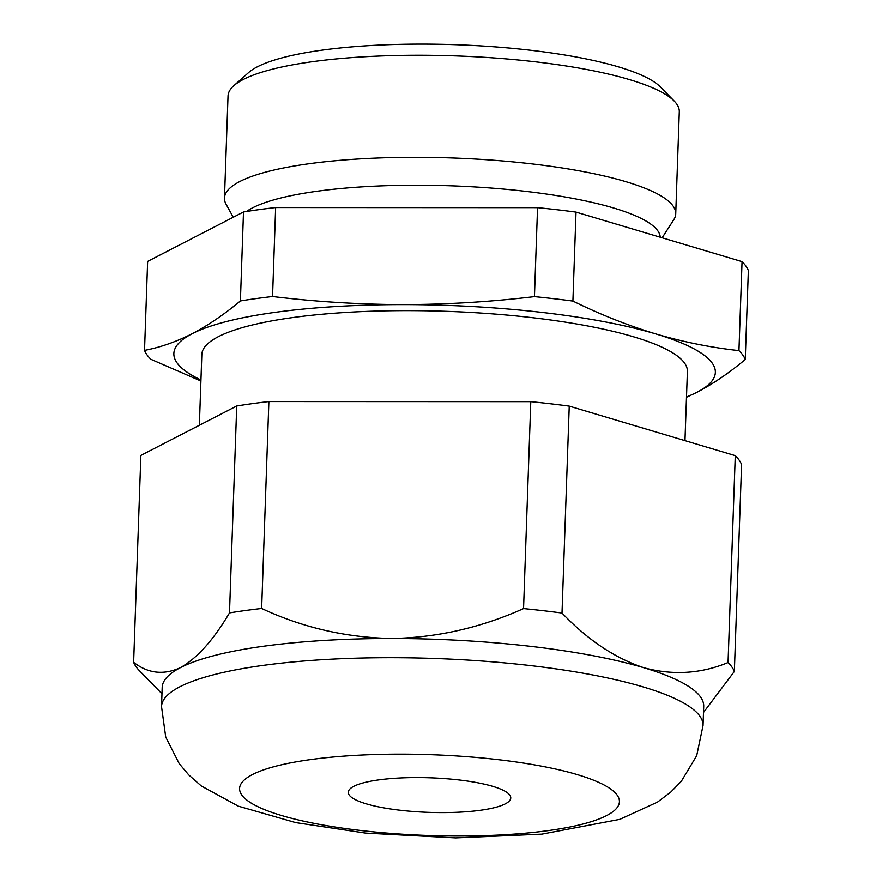 <?xml version="1.0" encoding="UTF-8"?>
<svg xmlns="http://www.w3.org/2000/svg" width="882" height="882" viewBox="0 0 882 882"><rect width="100%" height="100%" fill="white"/><g stroke="black" fill="none" stroke-linecap="round" stroke-linejoin="round"><path stroke-width="1.32" d="M703.042 725.522A270.928 57.639 -178 0 0 550.192 668.082A270.928 57.639 -178 0 0 262.638 665.469A270.928 57.639 -178 0 0 161.527 706.614L165.728 737.065L179.178 763.58L188.77 774.936L201.305 785.95L238.361 806.17L295.746 822.619L365.545 833.093L455.707 837.9L541.857 834.14L619.781 819.367L657.531 802.08L670.926 791.937L681.345 781.265L696.692 755.698L703.042 725.522L703.715 706.328A270.928 57.639 -178 0 0 643.992 667.784C672.977 675.513 701.003 673.771 728.058 662.558A301.633 64.166 2 0 1 734.364 671.456L703.494 712.48M734.364 671.456L741.586 464.538A301.633 64.166 -178 0 0 735.279 455.641L569.243 406.117A301.633 64.166 -178 0 0 530.788 401.652L268.878 401.553A301.633 64.166 -178 0 0 236.729 405.985L140.866 455.41L133.634 662.327C148.132 673.561 163.765 675.314 180.523 667.597A270.928 57.639 -178 0 0 162.189 687.42L161.527 706.614M742.06 261.634L738.951 350.606A301.633 64.166 2 0 1 745.257 359.492L748.366 270.52A301.633 64.166 -178 0 0 742.06 261.634L576.012 212.099A301.633 64.166 -178 0 0 537.557 207.645L275.647 207.535A301.633 64.166 -178 0 0 243.498 211.967L240.4 300.938C224.237 314.422 208.163 325.337 192.177 333.694A270.928 57.639 -178 0 0 200.942 379.988M537.557 207.645L534.448 296.617C490.624 301.831 446.876 304.499 403.217 304.599A270.928 57.639 -178 0 0 192.177 333.694C176.213 341.808 160.326 347.376 144.527 350.375A301.633 64.166 2 0 0 150.833 359.261L200.909 380.991M243.498 211.967L147.636 261.403L144.527 350.375M275.647 207.535L272.549 296.506A301.633 64.166 2 0 0 240.4 300.938M576.012 212.099L572.903 301.071C600.422 314.576 628.006 325.513 655.646 333.87A270.928 57.639 -178 0 0 403.217 304.599C359.569 304.466 316.01 301.765 272.549 296.506M534.448 296.617A301.633 64.166 2 0 1 572.903 301.071M686.494 397.275L697.045 392.236A270.928 57.639 -178 0 0 655.646 333.87C683.396 342.029 711.168 347.596 738.951 350.606M686.505 396.944A270.928 57.639 -178 0 0 697.045 392.236C713.031 383.89 729.094 372.976 745.257 359.492M662.139 237.787L673.727 219.794A225.77 48.025 -178 0 0 675.733 213.819L679.294 111.749A225.77 48.025 -178 0 0 674.245 101.11A225.77 48.025 -178 0 0 312.294 61.707A225.77 48.025 -178 0 0 233.807 85.73A225.77 48.025 -178 0 0 228.03 95.995L224.469 198.064A225.77 48.025 -178 0 0 226.046 204.161L233.245 217.259M675.733 213.819A225.77 48.025 -178 0 0 548.361 165.959A225.77 48.025 -178 0 0 308.733 163.776A225.77 48.025 -178 0 0 224.469 198.064M660.232 237.225A211.14 44.916 -178 0 0 539.365 193.059A211.14 44.916 -178 0 0 317.024 191.251A211.14 44.916 -178 0 0 246.442 211.504M684.972 440.636L687.398 371.443A242.925 51.674 -178 0 0 550.346 319.945A242.925 51.674 -178 0 0 292.504 317.597A242.925 51.674 -178 0 0 201.835 354.487L199.365 425.245M643.992 667.784A270.928 57.639 -178 0 0 391.553 638.502A270.928 57.639 -178 0 0 263.31 646.274A270.928 57.639 -178 0 0 180.523 667.597C197.149 658.215 213.477 639.979 229.496 612.902A301.633 64.166 2 0 1 261.645 608.47C302.416 627.532 345.711 637.543 391.553 638.502C436.932 637.697 480.933 627.719 523.555 608.58A301.633 64.166 2 0 1 562.01 613.034C587.765 640.001 615.085 658.248 643.992 667.784M229.496 612.902L236.729 405.985M261.645 608.47L268.878 401.553M523.555 608.58L530.788 401.652M728.058 662.558L735.279 455.641M562.01 613.034L569.243 406.117M674.245 101.11L660.453 87.009A211.14 44.916 -178 0 0 321.952 50.153A211.14 44.916 -178 0 0 248.548 72.622L233.807 85.73M378.632 779.897A81.276 17.287 -178 0 0 348.291 792.245A81.276 17.287 -178 0 0 428.917 812.366A81.276 17.287 -178 0 0 510.755 797.923A81.276 17.287 -178 0 0 464.902 780.691A81.276 17.287 -178 0 0 378.632 779.897M161.968 693.77L139.301 670.585A301.633 64.166 2 0 1 133.634 662.327M310.552 759.589A190.005 40.418 -178 0 0 360.837 830.502A190.005 40.418 -178 0 0 617.191 795.156A190.005 40.418 -178 0 0 310.552 759.589"/></g></svg>
